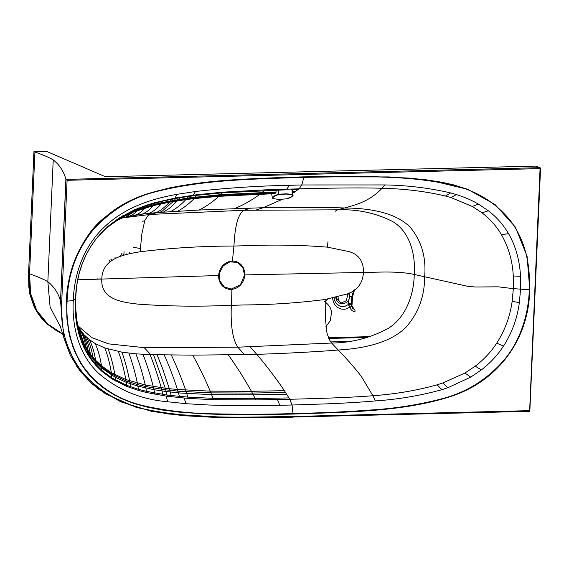 <?xml version="1.0" encoding="UTF-8"?>
<svg xmlns="http://www.w3.org/2000/svg" width="569" height="569" viewBox="0 0 569 569"><rect width="100%" height="100%" fill="white"/><g stroke="black" fill="none" stroke-linecap="round" stroke-linejoin="round"><path stroke-width="0.85" d="M529.775 289.763L527.058 256.071L515.365 227.081L495.03 204.52L467.654 189.306L430.1 180.337L388.968 176.931L303.455 176.874C249.741 178.894 193.624 179.071 145.941 194.363C99.39 209.271 67.647 250.552 66.651 301.193L66.858 317.794L68.707 331.77L72.946 347.14L79.048 360.476L87.598 372.994L96.83 382.617L108.146 391.259L121.247 398.499L133.48 403.321L146.489 406.984L162.385 410.043L178.737 412.091L201.888 413.77L224.748 414.531L256.783 414.687L292.971 414.083C346.834 412.041 403.57 411.906 451.324 396.294C497.534 381.123 528.715 340.127 529.775 289.763A6.828 1.031 2.5 0 1 529.319 289.77C530.635 263.632 524.547 238.653 509.682 219.798C495.023 202.087 475.933 190.515 452.419 185.074C405.213 174.391 354.195 176.739 303.426 177.35C254.919 179.114 204.022 179.441 156.525 191.568C132.129 197.372 110.82 210.352 92.598 230.516C76.346 251.121 67.839 274.678 67.085 301.179C65.691 326.186 71.708 350.547 84.454 368.122C98.629 386.963 117.947 399.417 142.421 405.469C166.077 410.882 190.992 413.677 217.159 413.869C242.714 414.424 267.985 414.332 292.985 413.599C319.629 412.902 343.783 412.056 369.836 410.05C394.993 408.592 419.467 404.708 443.265 398.407C467.498 391.906 488.053 378.783 504.945 359.039C520.336 340.113 528.459 314.792 529.319 289.77L513.352 288.639L513.274 275.972C512.548 261.143 508.629 247.423 501.509 234.805C496.63 226.412 490.137 219.093 482.021 212.834L472.313 206.462L450.997 197.578L445.427 196.021C425.818 191.376 404.694 188.794 382.041 188.268C370.07 200.9 357.168 204.563 344.487 207.977L337.488 209.826C357.168 209.015 375.568 212.92 392.688 221.54C409.588 231.583 415.74 253.909 414.239 274.457L468.23 286.427L475.471 287.004L498.117 286.819L513.352 288.639L512.15 301.342C510.116 316.236 504.973 330.184 496.716 343.178C491.09 351.834 483.935 359.494 475.243 366.159L464.951 373.029L442.803 382.987L437.084 384.822C417.02 390.448 395.619 394.082 372.873 395.725L361.614 376.898C355.945 369.253 348.143 360.291 338.214 350.02C369.935 348.171 392.525 340.582 405.96 327.26C418.45 312.964 424.666 296.193 424.616 276.947C426.373 257.65 421.622 241.149 410.37 227.444C398.08 214.755 376.123 208.261 344.487 207.977C322.843 207.237 284.927 207.18 263.198 207.713L199.086 210.032L157.101 212.578L150.102 214.449L243.881 210.274C238.205 213.866 234.897 225.744 233.966 245.908L233.951 246.043C201.924 246.093 170.643 248.006 140.102 251.783L141.852 233.98L144.789 220.516L147.748 215.928L150.102 214.449L122.925 217.877M142.371 221.192L144.611 220.971M414.239 274.457L412.753 274.137L414.239 274.457C413.919 294.984 405.789 317.658 387.958 328.562C370.035 338.043 351.251 342.865 331.606 343.029L338.214 350.02C316.456 351.834 278.454 353.769 256.719 354.302C266.178 365.334 275.403 377.453 284.408 390.675L289.777 399.267L255.872 399.915L213.546 399.687L188.254 398.428L167.329 396.273A358.2 321.947 110.7 0 1 166.184 396.116L146.724 392.567L138.63 390.469L126.787 386.422L111.937 378.862L101.872 371.337L95.855 365.398L90.521 358.747L85.94 351.45L82.171 343.584L79.226 335.255L77.107 326.585L75.769 317.673L75.243 299.458L77.377 281.178L79.511 272.174L82.405 263.383L86.09 254.891L90.563 246.825L95.798 239.279L101.737 232.351L108.288 226.099L119.042 218.062L134.597 209.755L146.823 205.11L155.117 202.607L174.939 198.09A358.2 321.94 -69.3 0 1 176.091 197.877L197.258 194.683L222.714 192.173L265.154 189.854L299.081 188.83L301.769 184.961L384.921 184.939L382.041 188.268C358.406 187.464 322.623 188.268 299.081 188.83L292.886 193.147M335.141 211.305L337.488 209.826L243.881 210.274L250.893 208.048M109.063 260.339L110.052 261.626M129.426 253.852L129.576 252.615M286.776 189.15L289.465 185.295C257.97 185.914 226.682 187.976 195.601 191.483L192.912 195.238M285.858 189.84L222.116 192.848L196.767 195.316L194.1 198.609L186.959 199.477A490.791 440.37 111.8 0 0 185.85 199.627L169.427 202.18L153.182 205.686L133.246 212.123L125.692 217.066L142.065 214.157L156.319 212.642A537.485 483.216 -69.5 0 1 157.101 212.578M327.943 241.818L327.495 247.159C301.286 245.033 274.208 244.549 246.256 245.716L233.951 246.043L232.365 261.498M140.372 248.546L133.665 247.316M100.059 278.227L100.03 278.91M97.96 278.284L97.889 278.981M126.105 253.696L125.806 254.784M111.972 260.296L110.827 259.201M285.567 392.425L252.387 393.051L210.964 392.873L179.719 391.28A484.61 436.11 -70.3 0 1 177.99 391.138L165.714 389.85L165.259 388.222L145.259 385L125.849 379.53L111.339 372.702L101.481 365.789L95.592 360.269L90.35 354.025L83.928 343.434L78.806 327.829L84.134 334.842L89.376 339.65L95.229 343.591L104.81 347.965L121.873 352.154L135.899 353.833L150.045 354.643A537.485 482.981 110.9 0 0 150.821 354.672L192.671 355.148L244.414 354.572L237.828 347.204C232.657 339.458 230.495 325.511 231.334 305.368L243.639 304.948C270.816 304.785 298 302.964 325.184 299.486L347.282 293.938C357.296 290.496 362.688 283.319 363.477 272.409C363.655 261.505 358.883 254.578 349.153 251.626L327.495 247.159M78.152 326.08L91.865 337.637L108.551 343.861L144.213 347.652L237.828 347.204L331.606 343.029L329.465 339.849L326.997 333.214L325.326 318.007L325.184 299.486M218.667 275.538L77.69 279.784M101.815 278.86C102.242 257.899 125.201 254.3 140.102 251.783L140.55 246.448M336.62 303.889L339.878 306.101L342.353 306.613L345.07 306.271L348 304.728A2.738 0.811 51.5 0 1 350.212 306.954L346.386 308.917L344.288 309.294L341.002 309.031L337.595 307.509L335.219 305.325L333.477 302.395L332.524 298.163M351.834 306.52L350.212 306.954C350.177 309.216 351.77 310.909 354.978 312.025A2.738 1.06 -82.4 0 0 354.537 309.458L352.823 308.597L351.834 306.52A2.738 2.738 0 0 0 351.464 305.411L351.486 305.453M277.48 399.552L279.749 405.284L292.046 405.007L289.777 399.267C313.327 398.663 349.117 397.703 372.873 395.725L375.376 400.917C360.319 402.29 339.195 403.371 329.615 403.77L292.046 405.007L292.985 413.599A6.828 2.809 88.6 0 1 292.971 414.083M279.749 405.284L232.152 405.576L209.378 405.043L186.219 403.72L167.699 401.764C141.169 399.495 118.238 390.099 98.914 373.584C79.909 356.03 71.765 328.704 73.259 300.503C74.311 272.018 84.795 244.819 105.222 226.199C125.287 207.557 150.173 199.15 176.859 194.356L195.601 191.483M77.569 280.225L77.604 280.033C80.791 263.916 87.484 249.542 97.69 236.917L97.754 236.832M101.815 278.867C100.386 299.856 123.075 302.324 137.79 304.109C168.815 306.392 199.996 306.769 231.334 305.226L231.142 289.066M324.721 301.641C329.344 305.112 331.578 308.995 331.421 313.306L330.24 320.795L325.909 326.663M114.838 257.864L116.254 258.049M119.903 256.619L122.1 253.141M467.654 189.306L453.265 184.79L441.572 182.201L426.544 179.861L408.151 178.033L364.85 176.312L303.448 176.867C253.881 178.382 209.598 179.761 169.505 187.934C147.463 193.659 132.741 195.715 105.592 216.81C78.92 236.505 65.855 279.763 66.644 301.193L66.993 319.529L69.823 336.862L74.71 351.621L80.826 363.506L86.132 371.166L90.663 376.529L102.356 387.176L114.255 394.943L128.921 401.707M363.477 272.402L378.954 272.124C393.115 271.754 404.381 272.43 412.753 274.137C404.381 272.43 393.115 271.754 378.954 272.124L244.762 274.891M250.132 346.862L256.719 354.302L244.414 354.572M77.789 279.144L76.04 289.991L75.563 297.658M349.722 292.907L349.551 296.605L348 304.728L350.17 304.443L351.464 305.411L351.322 303.618L351.286 304.6M335.738 297.445L336.371 300.062L338.527 302.722L341.4 303.796L344.65 303.163M123.992 251.398A6.167 5.441 -62.9 0 1 123.217 255.531M353.306 291.449L351.877 296.833L351.322 303.618M348.029 303.512C350.312 303.426 351.379 303.981 351.244 305.176L352.012 305.098L351.414 305.297M347.261 293.945L347.659 295.247L346.322 300.681L341.542 302.886M336.471 297.267L336.592 298.263L340.724 302.758L342.339 303.142A6.167 5.626 -76.6 0 1 338.228 298.647A6.167 5.626 -76.6 0 1 338.128 296.847M529.625 411.216L540.066 168.623L67.092 180.295L65.904 179.15L60.52 300.98L63.906 337.965L70.378 355.433L79.909 370.903L92.036 383.89L105.969 394.089L136.411 407.44L168.033 413.997L230.445 417.625L292.566 417.184L292.879 416.487C244.563 417.006 196.646 419.445 148.459 409.879C124.206 405.292 103.053 393.84 85.009 375.54C67.611 354.8 59.859 330.056 61.744 301.314L60.584 301.157L65.968 179.327M540.479 168.474L540.066 168.623L540.479 168.474A0.825 0.74 110.7 0 0 539.768 167.677L540.066 168.623L539.768 167.677L66.04 179.377M348.434 293.476A6.167 5.626 -76.6 0 1 348.384 300.468A6.167 5.626 -76.6 0 1 342.339 303.142M65.904 179.15L65.784 178.837C63.607 171.177 59.425 164.861 53.23 159.882C49.162 157.478 43.066 154.853 34.929 152.001L33.948 151.631L46.438 151.318L105.372 176.724L535.607 166.105L539.768 167.677M370.405 336.642L328.42 337.68M367.602 337.481L328.754 338.441M529.824 411.302L540.55 168.531A0.825 0.825 0 0 0 540.017 167.727L535.863 166.148A0.825 0.74 110.7 0 0 535.607 166.105M34.929 152.001L29.545 273.824L28.564 273.454L33.948 151.631M28.564 273.454L28.777 286.62L29.937 294.671L34.346 307.381L38.642 314.586L42.213 319.081L47.561 324.323L56.495 330.71L62.889 334.167M232.316 261.093A14.325 12.874 110.8 0 0 218.667 275.581A14.325 12.874 110.8 0 0 231.106 289.379M231.149 289.379A14.325 12.874 110.8 0 0 244.762 274.912A14.325 12.874 110.8 0 0 232.408 261.093M292.217 194.712L286.42 194.079L278.874 194.498C274.158 195.935 272.238 197.308 273.12 198.624L278.938 199.442L286.47 198.837C291.207 197.614 293.12 196.241 292.217 194.712L292.068 190.131L292.815 191.006L292.907 195.053L292.416 194.413L286.492 193.837L278.76 194.193C273.931 195.743 271.968 197.144 272.871 198.417M278.874 194.498L278.284 190.067M294.408 192.308L292.871 192.35M295.667 191.419L292.843 191.49M298.163 189.52L291.001 189.697M265.154 189.854L260.14 194.143C251.797 200.181 243.326 204.996 234.705 208.574M277.053 191.931L220.502 194.676L218.859 196.326C212.415 202.137 205.829 206.703 199.086 210.032M275.41 192.834L219.691 195.53L188.232 198.673A484.61 434.915 111.7 0 0 186.483 198.901L184.74 200.757C180.16 205.466 175.437 209.079 170.572 211.597M275.19 193.631L218.859 196.326L194.1 198.609C188.794 204.036 183.325 208.218 177.706 211.156M282.174 199.378L263.198 207.713L256.178 210.004M222.714 192.173L220.502 194.676L189.484 197.799L187.109 198.119L186.483 198.901L178.204 200.117L169.356 208.403L163.445 212.088M289.465 185.295L301.769 184.961C302.928 181.333 303.476 178.794 303.426 177.35A6.828 2.809 -91.4 0 0 303.455 176.874L303.448 176.867M180.316 197.137L178.204 200.117L174.071 200.793L162.329 211.035L159.882 212.358M445.427 196.021L450.627 192.919C429.126 187.969 407.226 185.316 384.921 184.939M375.376 400.917C398.044 399.402 420.228 395.654 441.928 389.673L447.853 387.731L470.712 377.133L481.331 369.921C490.122 363.171 497.526 355.212 503.551 346.052C512.064 332.623 517.328 318.149 519.348 302.623L520.557 289.465L520.507 276.335C519.717 260.417 515.72 246.171 508.515 233.589C503.224 224.627 496.502 217.017 488.366 210.772L478.365 204.065C471.751 200.231 464.425 197.066 456.388 194.577L450.627 192.919M513.274 275.972L520.507 276.335M501.509 234.805L508.515 233.589M482.021 212.834L488.366 210.772M472.313 206.462L478.365 204.065M450.997 197.578L456.388 194.577M66.651 301.193A6.828 1.031 -177.5 0 0 67.085 301.179L73.259 300.503L75.314 299.102L75.236 308.199L76.267 288.753M197.258 194.683L196.767 195.316L179.896 197.735L163.147 201.028L146.567 205.573L134.398 210.146L118.907 218.34L108.195 226.277L97.313 237.373M174.939 198.09L176.859 194.356M150.821 354.672L144.213 347.652M176.091 197.877L174.071 200.793L169.96 201.526L169.427 202.18C165.259 206.917 160.885 210.402 156.319 212.642M171.881 198.681L169.96 201.526L161.781 203.176L161.304 203.787C157.521 208.204 153.488 211.376 149.192 213.311M188.78 195.814L187.109 198.119L162.243 202.5L161.781 203.176L153.616 205.125L153.182 205.686C149.768 209.741 146.069 212.564 142.065 214.157M163.481 200.487L162.243 202.5L154.028 204.491L153.616 205.125L145.508 207.422L145.123 207.934C142.072 211.583 138.68 214.008 134.953 215.21M155.117 202.607L154.028 204.491L145.87 206.846L145.508 207.422L137.165 210.608C134.455 213.788 131.354 215.765 127.861 216.533M146.823 205.11L145.87 206.846L137.819 209.641L121.787 217.557L116.069 220.964M138.637 208.069L137.819 209.641L122.043 217.251L116.659 220.623M134.597 209.755L133.85 211.227L122.271 216.889L117.107 220.352M437.084 384.822L441.928 389.673M442.803 382.987L447.853 387.731M464.951 373.029L470.712 377.133M475.243 366.159L481.331 369.921M496.716 343.178L503.551 346.052M512.15 301.342L519.348 302.623M286.705 394.217L253.326 394.85L211.668 394.658L180.857 393.058L166.155 391.529L165.714 389.85L145.593 386.522L137.677 384.616L126.083 380.91L111.51 373.933L101.623 366.898L95.706 361.294L90.457 354.978L85.962 347.993L82.185 339.622L79.333 331.649L77.292 323.32L76.018 314.735M288.952 397.916L255.182 398.556L213.034 398.328L187.848 397.105L171.155 395.519L167.009 394.993L166.155 391.529L153.971 389.694L137.947 386.145L126.29 382.347L115.18 377.247L101.716 368.058L95.784 362.368L88.152 352.51L84.034 345.141L79.397 332.388L77.341 323.996L75.478 306.378L75.563 297.758L76.957 283.888L75.976 290.297M167.329 396.273L167.009 394.993L146.503 391.365L138.445 389.303L126.652 385.327L111.851 377.88L101.823 370.455L93.081 361.379L85.947 350.76L83.97 346.926L84.034 345.141L79.397 333.149L77.861 325.141L78.792 327.865M83.949 347.581L82.192 342.958L82.185 339.622L78.757 327.765M85.94 351.45L85.869 347.118C84.881 340.511 82.818 334.536 79.667 329.195M88.131 355.177L88.01 350.653C86.979 343.783 84.909 337.609 81.794 332.118M90.521 358.747L90.35 354.025C89.276 346.884 87.206 340.49 84.134 334.842M93.096 362.161L92.882 357.232C91.765 349.807 89.689 343.178 86.666 337.36M95.855 365.398L95.592 360.269C94.418 352.538 92.349 345.668 89.376 339.65M101.872 371.337L101.481 365.789C100.208 357.446 98.124 350.049 95.229 343.591M111.937 378.862L111.339 372.702C109.831 363.427 107.655 355.184 104.81 347.965M115.521 381.01L114.846 374.651C113.231 365.07 111.005 356.543 108.146 349.067M126.787 386.422L125.849 379.53C123.878 369.11 121.396 359.779 118.402 351.542M130.685 387.909L129.647 380.86C127.541 370.191 124.952 360.625 121.873 352.154M138.63 390.469L137.378 383.143C134.981 372.026 132.136 362.019 128.857 353.129M146.724 392.567L145.259 385C142.535 373.492 139.412 363.1 135.899 353.833M154.917 394.281L153.225 386.5C150.166 374.658 146.745 363.932 142.961 354.323M163.175 395.675L161.233 387.709C157.805 375.561 154.071 364.537 150.045 354.643M171.497 396.806L169.313 388.684L165.259 388.222L153.587 354.757M122.819 215.736L122.271 216.889L107.612 227.095M119.042 218.062L118.551 219.093L106.268 228.269L111.851 223.83M325.169 301.57A4.111 1.607 -60.4 0 0 327.673 299.074M284.408 390.675L251.427 391.301L210.253 391.145L178.559 389.559A490.791 441.75 -70.4 0 1 177.464 389.466L169.313 388.684L162.307 367.83L157.136 354.85M183.951 398.087L186.219 403.72M166.184 396.116L167.699 401.764M77.377 281.178L77.619 279.898M101.737 232.351L101.382 232.87M108.288 226.099L99.497 234.905L106.268 228.269M82.171 343.584L79.269 334.693L79.397 333.149L77.32 324.679L76.054 315.354L75.457 301.406M79.226 335.255L77.156 326.073L75.457 305.994M179.861 397.717L176.525 386.671C172.663 375.12 168.566 364.558 164.242 354.985M188.254 398.428L185.636 390.078C181.134 377.29 176.369 365.625 171.347 355.077M213.546 399.687L210.253 391.145C204.648 378.036 198.787 366.038 192.671 355.148M255.872 399.915L251.427 391.301C243.937 378.051 236.213 365.903 228.24 354.85M351.983 305.318A1.607 1.444 -69.3 0 0 353.171 306.997A1.373 0.583 -83.2 0 0 353.42 308.498L354.53 309.451M353.42 308.498A2.952 2.653 -69.3 0 1 352.446 308.156M349.416 296.605L352.552 296.869L352.012 305.098M61.744 301.314L67.092 180.295M529.369 410.654L292.879 416.487M77.107 326.585L75.165 308.604M75.769 317.673L76.054 315.354M354.551 289.756L352.552 296.869M352.339 291.563L353.498 290.859M330.76 341.912L346.969 341.514M53.23 159.882L47.846 281.712C54.112 286.783 58.337 293.206 60.52 300.98L63.849 337.737L60.129 325.802M62.846 334.031L47.704 323.967L36.679 310.311L30.619 293.547L29.545 273.824C37.682 276.676 43.777 279.308 47.846 281.712L50.093 306.99L60.876 327.716M28.791 273.54L29.901 293.469L36.132 310.389L47.412 324.088L62.875 334.138M231.249 289.066L224.293 286.94L219.862 280.88L219.478 272.942L223.254 265.78L229.926 261.832L237.237 262.416L242.735 267.338L244.556 274.941L240.417 284.784L231.249 289.066M278.938 199.442L286.484 198.837C291.577 197.002 293.718 195.743 292.907 195.053M125.692 217.066C120.713 218.46 122.022 218.261 118.878 219.549M77.164 322.481L77.519 324.195M77.27 323.036L77.861 325.141M336.727 304.002C334.849 301.684 333.989 299.415 334.152 297.189M76.95 283.924L78.614 275.567M95.699 239.414L98.515 236.007M353.648 290.631L353.285 291.527M63.828 337.659L77.035 366.927L98.337 388.99L120.841 401.814L151.603 411.351L183.14 415.683L215.359 417.404L266.918 417.682L529.789 411.33M271.569 193.311L272.395 197.912L272.992 198.595L278.917 199.449"/></g></svg>
